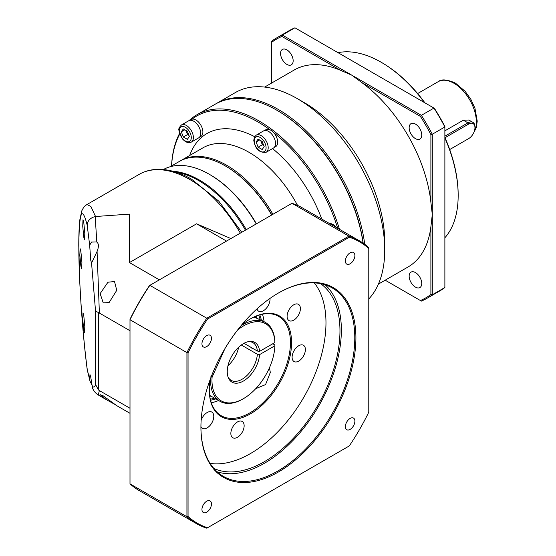 <?xml version="1.0" encoding="UTF-8"?>
<svg xmlns="http://www.w3.org/2000/svg" width="556" height="556" viewBox="0 0 556 556"><rect width="100%" height="100%" fill="white"/><g stroke="black" fill="none" stroke-linecap="round" stroke-linejoin="round"><path stroke-width="0.83" d="M338.006 52.674A108.802 62.821 60 0 1 381.228 62.279L381.93 62.689A107.815 62.244 60 0 1 424.937 102.86M381.93 62.689L381.235 62.286A108.802 62.821 60 0 1 381.235 62.286A108.802 62.821 60 0 1 424.45 102.582M444.876 137.957A108.802 62.821 60 0 1 458.165 195.538A108.802 62.821 60 0 1 444.876 237.773M444.876 137.401A107.815 62.244 60 0 1 458.165 194.732L458.165 195.538M444.876 130.848L463.343 120.186L468.854 120.026L472.906 122.362A9.89 5.713 120 0 0 467.957 122.855L444.876 136.178M445.015 137.714L468.659 124.064A8.903 5.143 120 0 1 474.956 127.699A8.903 5.143 120 0 1 468.659 138.604L467.957 139.007A9.89 5.713 120 0 0 467.971 139M474.956 127.699L474.956 126.893A9.89 5.713 120 0 0 472.906 122.362M467.957 139.007L449.707 149.543M264.656 87.077L294.284 69.973A113.751 65.671 60 0 1 340.571 70.306L351.858 75.206L282.337 35.07A150.349 86.805 -120 0 0 276.68 37.877L289.273 30.608A150.349 86.805 60 0 1 294.93 27.8L434.403 108.323A149.356 86.236 60 0 1 444.876 126.469L444.876 287.521L432.29 294.791L432.29 214.519L430.893 226.737A113.751 65.671 60 0 1 408.028 266.991L378.407 284.102M361.741 82.524L351.858 75.206L421.372 115.342L433.965 108.072A150.349 86.805 60 0 1 444.876 126.976L432.29 134.246A150.349 86.805 -120 0 0 421.372 115.342L420.412 116.399L361.741 82.524A113.751 65.671 60 0 1 430.893 202.294L432.29 214.519L432.29 134.246L430.893 134.545A149.356 86.236 -120 0 0 420.412 116.399M384.731 250.054L384.731 241.978A113.751 65.671 -120 0 0 304.299 102.665L297.3 98.627A123.64 71.383 60 0 1 384.731 250.054A123.64 71.383 60 0 1 368.781 298.975M297.307 98.627L304.299 102.665M364.736 244.306A123.64 71.383 -120 0 0 278.417 109.525A123.64 71.383 -120 0 0 216.597 103.402L235.48 92.498A123.64 71.383 60 0 1 297.3 98.627M216.597 103.402A123.64 71.383 -120 0 0 215.902 103.812M363.179 243.194A122.654 70.814 -120 0 0 277.715 110.741A122.654 70.814 60 0 1 363.179 243.194M430.893 134.545L430.893 202.294M415.45 124.092A8.903 5.143 60 0 1 421.267 131.939A8.903 5.143 60 0 1 419.898 139.076A8.903 5.143 60 0 1 415.45 138.632A8.903 5.143 60 0 1 409.633 130.785A8.903 5.143 60 0 1 410.995 123.654A8.903 5.143 60 0 1 415.45 124.092M276.68 37.877A150.349 86.805 -120 0 0 271.425 41.373L271.425 42.478A149.356 86.236 -120 0 1 281.899 36.432L282.337 35.07L294.93 27.8M271.425 83.171L271.425 42.478M281.899 36.432L340.571 70.306M286.861 49.859A8.903 5.143 60 0 1 292.678 57.699A8.903 5.143 60 0 1 291.316 64.837A8.903 5.143 60 0 1 286.861 64.392A8.903 5.143 60 0 1 281.051 56.552A8.903 5.143 60 0 1 282.413 49.414A8.903 5.143 60 0 1 286.861 49.859M420.412 300.539L421.372 301.095A150.349 86.805 -120 0 0 427.029 298.287A150.349 86.805 -120 0 0 432.29 294.791L430.893 294.485A149.356 86.236 -120 0 1 420.412 300.539L385.169 280.189M444.876 287.521A150.349 86.805 60 0 1 439.615 291.017L427.029 298.287M430.893 226.737L430.893 294.485M415.45 272.572A8.903 5.143 60 0 1 421.267 280.419A8.903 5.143 60 0 1 419.898 287.549A8.903 5.143 60 0 1 415.45 287.111A8.903 5.143 60 0 1 409.633 279.265A8.903 5.143 60 0 1 410.995 272.134A8.903 5.143 60 0 1 415.45 272.572M256.615 318.206A53.411 30.837 120 0 0 256.121 316.135M258.762 315.189A53.411 30.837 -60 0 1 260.104 319.63M214.54 398.159A53.411 30.837 -60 0 1 210.3 399.132M209.8 396.372A53.411 30.837 120 0 0 210.905 396.06M215.839 398.909A54.203 31.296 -60 0 1 210.55 400.195M259.805 314.877A54.203 31.296 -60 0 1 261.362 320.193M181.444 124.968L188.79 120.728A9.89 5.713 60 0 1 197.227 124.322A9.89 5.713 60 0 1 198.68 137.86L191.333 142.1A9.89 5.713 -120 0 0 189.888 128.561A9.89 5.713 -120 0 0 181.444 124.968C179.157 127.359 178.33 129.187 178.969 130.451L182.257 138.694C185.641 142.378 188.665 143.511 191.333 142.1M181.305 131.807L183.32 128.936L187.358 131.265L189.381 136.47L187.358 139.341L183.32 137.012L181.305 131.807L184.8 129.791M183.32 137.012L187.518 134.587L188.97 135.428M185.899 130.424L187.518 134.587M188.943 135.358A4.948 2.856 60 0 1 187.789 134.204A4.948 2.856 60 0 1 186.51 131.987A4.948 2.856 60 0 1 186.107 130.549M272.933 214.289A91.99 53.112 -120 0 0 203.44 156.792A91.99 53.112 -120 0 0 180.665 160.698L203.044 147.778A91.99 53.112 60 0 1 225.819 143.872A91.99 53.112 60 0 1 297.564 205.428M189.672 155.492A102.374 59.103 60 0 1 232.29 129.187A102.374 59.103 60 0 1 254.669 136.7M272.53 148.584A102.374 59.103 60 0 1 321.764 219.078M180.665 160.698A91.99 53.112 -120 0 0 180.04 161.066M269.868 129.743A122.654 70.814 -120 0 0 227.168 110.769A122.654 70.814 -120 0 0 192.077 119.165M179.713 134.142A122.654 70.814 -120 0 0 171.575 165.945M337.7 228.273A122.654 70.814 -120 0 0 273.774 132.717M339.459 229.287A123.64 71.383 -120 0 0 227.619 109.469A123.64 71.383 -120 0 0 197.012 114.71A123.64 71.383 -120 0 0 189.228 120.513M179.512 133.537A123.64 71.383 -120 0 0 171.533 165.973M197.012 114.71L215.2 104.208A123.64 71.383 60 0 1 245.808 98.968A123.64 71.383 60 0 1 277.02 110.338A123.64 71.383 60 0 1 363.068 243.111M189.61 120.388L191.083 119.54A9.772 5.643 60 0 1 192.133 119.151A9.772 5.643 60 0 1 201.314 126.024A9.772 5.643 60 0 1 200.855 136.463L199.382 137.318M256.246 135.143L263.593 130.903A9.89 5.713 60 0 1 271.217 133.551A9.89 5.713 60 0 1 275.533 143.504A9.89 5.713 60 0 1 273.482 148.035L266.143 152.274A9.89 5.713 -120 0 0 268.187 147.743A9.89 5.713 -120 0 0 263.871 137.791A9.89 5.713 -120 0 0 256.246 135.143L254.453 137.082L253.765 140.279C255.183 149.001 259.305 152.997 266.143 152.274M258.123 147.187L256.107 141.982L258.123 139.111L262.168 141.439L264.183 146.645L262.168 149.515L258.123 147.187L262.321 144.762L263.78 145.602M256.107 141.982L259.603 139.966M260.708 140.599L262.321 144.762M263.752 145.533A4.948 2.856 60 0 1 261.313 142.162A4.948 2.856 60 0 1 260.917 140.724M211.461 503.965A6.728 3.885 -60 0 1 208.528 510.735A6.728 3.885 -60 0 1 203.343 512.535A6.728 3.885 -60 0 1 201.946 509.456A6.728 3.885 -60 0 1 204.886 502.687A6.728 3.885 -60 0 1 210.071 500.887A6.728 3.885 -60 0 1 211.461 503.965M349.293 445.926L207.541 527.762A162.415 93.769 120 0 1 188.053 516.517L188.053 352.831A162.415 93.769 120 0 1 207.541 319.075L349.293 237.238A162.415 93.769 120 0 1 368.781 248.49L368.781 412.17A162.415 93.769 120 0 1 349.293 445.926M200.924 427.244A109.595 63.273 -60 0 1 278.417 293.019A109.595 63.273 -60 0 1 355.909 337.756A109.595 63.273 -60 0 1 278.417 471.988A109.595 63.273 -60 0 1 200.924 427.244M354.888 421.156A6.728 3.885 -60 0 1 351.948 427.925A6.728 3.885 -60 0 1 346.763 429.732A6.728 3.885 -60 0 1 345.373 426.654A6.728 3.885 -60 0 1 348.306 419.884A6.728 3.885 -60 0 1 353.491 418.077A6.728 3.885 -60 0 1 354.888 421.156M211.461 338.354A6.728 3.885 -60 0 1 208.528 345.123A6.728 3.885 -60 0 1 203.343 346.923A6.728 3.885 -60 0 1 201.946 343.844A6.728 3.885 -60 0 1 204.886 337.075A6.728 3.885 -60 0 1 210.071 335.275A6.728 3.885 -60 0 1 211.461 338.354M354.888 255.545A6.728 3.885 -60 0 1 351.948 262.314A6.728 3.885 -60 0 1 346.763 264.121A6.728 3.885 -60 0 1 345.373 261.042A6.728 3.885 -60 0 1 348.306 254.273A6.728 3.885 -60 0 1 353.491 252.466A6.728 3.885 -60 0 1 354.888 255.545M188.053 516.517L186.934 516.739A163.207 94.228 120 0 0 196.254 523.516A163.207 94.228 120 0 0 206.79 528.2L207.541 527.762M207.541 319.075L206.79 318.22A163.207 94.228 120 0 0 186.934 352.608L188.053 352.831M186.934 352.608L186.934 516.739L130 483.866L130 319.742A163.207 94.228 -60 0 1 149.856 285.346L291.997 203.287L348.925 236.154L206.79 318.22L149.856 285.346L149.488 285.562A162.415 93.769 -60 0 0 130 319.318L130 319.742L186.934 352.608M291.997 203.287A163.207 94.228 -60 0 1 302.527 207.965L359.461 240.838A163.207 94.228 120 0 0 348.925 236.154L349.293 237.238M368.781 248.49L368.781 247.622A163.207 94.228 120 0 0 359.461 240.838M196.254 523.516L139.32 490.649A163.207 94.228 -60 0 1 130 483.866M211.308 402.794A57.372 33.124 120 0 0 218.584 400.494M264.086 321.688A57.372 33.124 120 0 0 262.439 314.237M305.39 349.571A9.396 5.428 -60 0 1 301.289 359.023A9.396 5.428 -60 0 1 294.048 361.546A9.396 5.428 -60 0 1 292.102 357.244A9.396 5.428 -60 0 1 296.202 347.785A9.396 5.428 -60 0 1 303.444 345.269A9.396 5.428 -60 0 1 305.39 349.571M300.393 308.636A9.396 5.428 -60 0 1 296.292 318.095A9.396 5.428 -60 0 1 289.05 320.61A9.396 5.428 -60 0 1 287.104 316.308A9.396 5.428 -60 0 1 291.205 306.849A9.396 5.428 -60 0 1 298.447 304.334A9.396 5.428 -60 0 1 300.393 308.636M269.987 298.419A9.396 5.428 -60 0 1 270.028 299.26A9.396 5.428 -60 0 1 265.928 308.719A9.396 5.428 -60 0 1 258.686 311.235A9.396 5.428 -60 0 1 256.99 308.879M210.105 463.384A106.828 61.674 120 0 0 286.903 421.684A106.828 61.674 120 0 0 325.976 322.737A106.828 61.674 120 0 0 314.307 282.9M241.443 325.204A58.158 33.582 -60 0 1 250.436 318.859A58.158 33.582 -60 0 1 291.566 342.607A58.158 33.582 -60 0 1 250.443 413.838A58.158 33.582 -60 0 1 209.313 390.09A58.158 33.582 -60 0 1 210.314 379.129M230.851 433.437A9.396 5.428 -60 0 1 234.952 423.978A9.396 5.428 -60 0 1 242.194 421.462A9.396 5.428 -60 0 1 244.14 425.764A9.396 5.428 -60 0 1 240.039 435.216A9.396 5.428 -60 0 1 232.797 437.739A9.396 5.428 -60 0 1 230.851 433.437M201.14 420.364A9.396 5.428 -60 0 1 211.829 412.086A9.396 5.428 -60 0 1 213.775 416.388A9.396 5.428 -60 0 1 209.675 425.847A9.396 5.428 -60 0 1 202.433 428.363A9.396 5.428 -60 0 1 200.924 426.542M320.513 283.616A106.828 61.674 -60 0 1 339.966 330.813A106.828 61.674 -60 0 1 295.118 436.404A106.828 61.674 -60 0 1 213.831 468.402M217.16 471.808A108.802 62.821 120 0 0 298.211 434.736A108.802 62.821 120 0 0 341.363 330.007A108.802 62.821 120 0 0 325.128 284.797M278.139 293.179A108.802 62.821 -60 0 1 332.259 287.952A108.802 62.821 -60 0 1 354.791 337.756A108.802 62.821 -60 0 1 307.301 447.253A108.802 62.821 -60 0 1 223.456 476.402A108.802 62.821 -60 0 1 200.924 426.918M250.158 319.026A57.372 33.124 -60 0 1 278.563 316.343A57.372 33.124 -60 0 1 290.447 342.607A57.372 33.124 -60 0 1 265.407 400.341A57.372 33.124 -60 0 1 221.198 415.707A57.372 33.124 -60 0 1 209.313 389.77M255.753 388.651L265.56 384.606L270.32 372.437L269.458 367.752M264.413 130.563L265.893 129.715A9.772 5.643 60 0 1 273.837 132.787A9.772 5.643 60 0 1 275.665 146.638L274.191 147.493M103.242 302.881L100.136 293.617L107.954 282.226L114.522 281.51L116.746 290.322L109.122 302.561L103.242 302.881M159.377 279.856L129.444 262.571L129.444 214.116L95.194 216.534L96.807 242.082C98.836 243.57 98.926 246.697 97.078 251.479L99.378 313.056L130 330.73M97.078 251.479L91.58 263.037L90.767 260.423L89.662 245.217L91.497 242.069L96.612 241.978M91.559 263.051L95.535 311.054L99.378 313.056M175.946 172.158A92.977 53.682 60 0 1 198.687 180.596A92.977 53.682 60 0 1 245.453 230.156M130 408.264L99.378 390.583L98.238 394.975L106.467 399.722L100.024 394.635L103.242 395.858L115.057 404.455C117.851 406.318 117.677 406.227 114.522 404.205L106.467 399.722M115.446 404.74L114.522 404.205M91.566 384.314L90.009 381.194L89.662 378.99L89.982 374.591L90.767 377.211L92.525 388.192M83.768 315.426L82.983 312.806L82.733 319.283L83.768 330.285L84.561 332.912L84.811 326.435L83.768 315.426M80.87 251.277L80.085 248.657L79.835 255.135L80.87 266.143L81.662 268.763L81.913 262.286L80.87 251.277M83.768 222.344L82.983 219.724L82.733 226.202L83.768 237.203L84.561 239.824L84.811 233.346L83.768 222.344M90.009 381.194L87.236 369.796L89.662 378.99M240.317 233.124A100.893 58.248 60 0 0 189.589 179.386A100.893 58.248 60 0 0 139.146 174.389L87 204.497L90.934 206.533L95.528 216.472M129.444 262.571L196.588 223.804L230.893 238.566M196.588 223.804L226.521 241.089M99.378 390.583L98.384 389.86L98.384 312.632M95.535 311.054L95.535 384.439L98.384 389.86M95.194 216.534C90.225 217.889 87.556 220.753 87.181 225.124C81.947 204.719 79.16 211.766 78.827 246.266C78.743 278.709 82.371 331.932 87.181 368.934M332.078 225.027L332.495 224.144A9.772 5.643 60 0 1 336.498 227.578M331.258 224.554L331.209 223.644L330.834 224.311M329.381 223.47A9.772 5.643 60 0 1 331.209 223.644M253.939 317.08L262.328 320.68A45.502 26.271 -60 0 1 262.696 320.888L265.497 322.501A45.502 26.271 120 0 0 240.859 325.906M255.517 317.754A45.502 26.271 120 0 0 254.599 316.781A51.437 29.697 -60 0 1 254.62 316.802M272.794 343.754L274.886 344.963L274.886 345.769L259.582 354.61A22.9 13.226 -60 0 1 245.696 379.533A22.9 13.226 -60 0 1 228.314 377.719A22.9 13.226 -60 0 1 227.251 371.658A22.9 13.226 -60 0 1 249.227 341.502A22.9 13.226 -60 0 1 259.582 351.378L274.886 342.545L274.886 341.731A45.502 26.271 120 0 0 265.497 322.501M210.627 378.275A45.502 26.271 120 0 0 210.571 380.485A45.502 26.271 120 0 0 219.995 401.314A45.502 26.271 120 0 0 242.75 399.055L243.445 398.652A44.508 25.701 120 0 0 274.886 345.769M259.582 354.61L257.372 354.269L241.318 345.005M254.064 349.133A6.429 3.711 180 0 1 252.188 348.383A6.429 3.711 180 0 1 250.888 347.298M227.967 365.758A21.76 12.566 120 0 0 238.691 347.18M257.372 354.269A21.76 12.566 -60 0 1 247.281 375.189A21.76 12.566 -60 0 1 231.164 380.346A21.76 12.566 -60 0 1 228.016 376.898M248.358 341.655A21.76 12.566 -60 0 1 252.924 342.656A21.76 12.566 -60 0 1 257.372 351.038L259.582 351.378M243.98 343.309L257.372 351.038M224.916 348.647L212.093 377.197A44.508 25.701 120 0 0 211.975 380.485A44.508 25.701 120 0 0 243.445 398.652M274.886 342.545A44.508 25.701 120 0 0 237.648 329.937M212.093 377.197L210.717 376.898M246.287 229.67A92.977 53.682 -120 0 0 199.521 180.109A92.977 53.682 -120 0 0 172.846 171.241M163.401 169.524A92.977 53.682 60 0 1 209.452 174.375A92.977 53.682 60 0 1 209.452 174.382A92.977 53.682 60 0 1 256.219 223.936M209.452 174.375L210.154 174.786L209.452 174.382M256.427 223.818A91.99 53.112 -120 0 0 210.154 174.786M170.226 166.724L179.407 161.421A91.99 53.112 60 0 1 225.402 165.98L225.402 165.98A91.99 53.112 60 0 1 271.675 215.019M225.958 166.307L225.402 165.98L225.958 166.3A91.198 52.653 60 0 1 225.958 166.307A91.198 52.653 60 0 1 271.835 214.922M417.639 93.554L438.142 81.711A31.65 18.272 60 0 1 453.974 83.282A31.65 18.272 60 0 1 473.802 132.557M463.343 120.186L467.957 122.855L468.659 124.064M188.31 129.909A8.409 4.851 -120 0 0 180.193 127.734A8.409 4.851 -120 0 0 182.368 138.368A8.409 4.851 -120 0 0 190.486 140.543A8.409 4.851 -120 0 0 188.31 129.909M266.088 147.743A8.409 4.851 -120 0 0 260.145 137.45A8.409 4.851 -120 0 0 254.203 140.883A8.409 4.851 -120 0 0 260.145 151.176A8.409 4.851 -120 0 0 266.088 147.743M89.662 245.217L87.181 225.124M91.58 384.411C93.213 387.963 94.534 387.977 95.535 384.439M87 204.497C84.859 206.019 84.199 205.977 81.795 210.849L79.904 219.425C79.16 225.527 78.785 234.298 78.778 245.731L78.827 246.266M438.142 81.711C441.408 78.924 447.177 79.397 455.454 83.136L465.143 91.309L470.897 99.385L474.956 108.281L477.222 121.125L476.353 127.539L473.316 133.537M277.722 110.741L277.02 110.338M116.92 405.762L130 413.31M78.778 245.731L79.73 281.677L80.961 303.395C82.705 328.902 84.797 351.038 87.236 369.796M139.146 174.389C144.338 171.408 150.085 169.747 156.396 169.385C167.606 168.871 179.331 172.138 191.57 179.192L218.842 201.223L241.763 232.283M98.238 394.975C95.715 393.405 93.804 391.118 92.491 388.109M219.995 401.314L209.661 395.344"/></g></svg>
